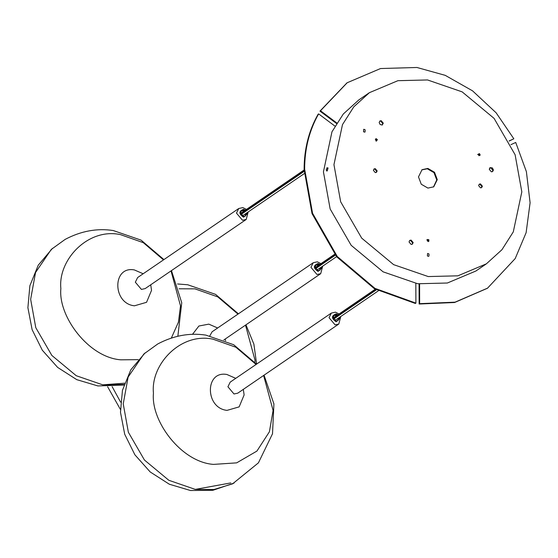<?xml version="1.0" encoding="UTF-8"?>
<svg xmlns="http://www.w3.org/2000/svg" width="558" height="558" viewBox="0 0 558 558"><rect width="100%" height="100%" fill="white"/><g stroke="black" fill="none" stroke-linecap="round" stroke-linejoin="round"><path stroke-width="0.84" d="M333.949 164.645L342.486 124.622L353.821 106.801L369.396 92.677L397.91 80.687L427.547 79.954L462.15 91.868L494.074 118.373L515.104 154.733L521.828 191.868L513.29 231.891L501.949 249.712L486.381 263.836L457.867 275.826L428.23 276.559L393.627 264.645L361.703 238.14L340.666 201.787L333.949 164.645M369.396 92.677L358.878 99.868L343.31 113.992L331.968 131.814L323.431 171.836L330.155 208.971L351.184 245.332L383.109 271.837L417.712 283.75L447.349 283.018L475.862 271.028L486.381 263.836M326.939 167.749L327.692 168.921L326.953 171.132L326.179 169.953L327.197 167.672M418.493 176.9L422.036 169.702L427.853 168.425L434.508 172.269L437.284 179.62L433.74 186.818L427.923 188.088L421.269 184.245L418.493 176.9M373.4 170.364L374.111 168.921L375.276 168.669L377.159 170.908L376.448 172.345L375.29 172.603L373.4 170.364M478.618 185.612L479.322 184.168L480.487 183.917L482.377 186.156L481.666 187.593L480.501 187.844L478.618 185.612M493.411 169.953L492.63 171.536L491.354 171.815L489.275 169.353L490.301 167.63L492.372 167.93L493.411 169.953M379.154 122.565L379.935 120.981L381.212 120.702L383.283 123.165L382.258 124.887L380.193 124.587L379.154 122.565M409.035 241.956L409.816 240.372L411.093 240.093L413.164 242.556L412.39 244.139L411.106 244.418L409.035 241.956M478.924 155.682L478.171 154.21L479.468 153.61L480.222 155.082L478.924 155.682M377.389 139.605L376.643 140.86L375.339 139.884L376.085 138.628L377.389 139.605L376.113 141.216M427.351 239.487L428.851 239.71L428.858 241.279L427.358 241.063L427.351 239.487M327.344 170.602L328.069 167.909M421.778 169.883L427.33 168.788L433.978 172.631L436.754 179.976L433.468 186.993M373.867 169.13L374.746 169.025L376.636 171.264L376.169 172.499M479.078 184.377L479.964 184.273L481.847 186.511L481.38 187.746M489.812 167.972L490.81 167.846L492.881 170.309L492.351 171.69M379.684 121.184L380.689 121.058L382.76 123.52L382.223 124.901M409.565 240.582L410.569 240.456L412.641 242.918L412.104 244.292M477.641 154.566L478.938 153.973L479.699 155.438M375.555 138.991L376.859 139.967M426.821 239.849L428.328 240.066L428.335 241.642M479.468 153.61L478.938 153.973M428.851 239.71L428.328 240.066M419.065 283.931L419.135 304.019L454.554 302.52L487.301 288.319M334.926 126.087L318.618 113.895L318.095 114.257C308.79 130.732 304.131 149.139 304.117 169.472L312.027 213.616L336.76 256.875L374.369 288.702L415.375 303.475L415.905 303.12L415.836 283.457M346.916 82.933L319.957 111.126L336.474 123.464M509.154 141.048L513.834 138.782L496.139 112.814L472.563 90.849L445.221 75.344L416.959 67.483L380.549 68.536L347.181 82.751L320.487 110.763L336.795 122.955M478.869 155.57L479.336 154.74M419.595 284.001L419.658 303.664L455.077 302.164L487.559 288.144L515.201 258.57L526.117 232.686L530.1 202.763L526.389 171.655L515.725 142.457L510.926 144.662M509.105 140.958L513.834 138.782M318.618 113.895C309.313 130.37 304.654 148.777 304.64 169.109L312.557 213.254L337.283 256.513L374.899 288.34L415.905 303.12M419.135 304.019L419.658 303.664M319.957 111.126L320.487 110.763M245.053 216.232L245.799 213.561M244.076 211.043L241.321 210.771M124.099 384.504L102.693 384.818L76.251 375.715L51.859 355.46L35.782 327.679L30.648 299.304L35.545 272.506L51.294 249.412L65.16 239.389C81.022 231.005 97.057 228.062 113.267 230.545L141.083 240.142L163.933 259.589M247.152 212.633L247.32 213.805L243.56 217.208C238.684 213.867 238.671 211.231 243.532 209.306L245.436 210.115M244.795 210.554L243.532 210.087L241.656 210.492L240.512 212.814L243.56 216.427L245.429 216.016L246.517 213.072M337.639 320.801L338.385 318.137M336.662 315.619L333.907 315.347M264.046 375.178L273.922 403.929L272.513 433.761L258.417 462.854L232.616 483.821L213.993 489.505L195.279 489.394L168.837 480.292L144.445 460.036L128.368 432.255L123.234 403.873L128.124 377.075L143.873 353.981L157.747 343.958C173.608 335.581 189.643 332.631 205.853 335.114L233.662 344.718L256.513 364.158M339.738 317.209L339.906 318.374L336.146 321.778C331.264 318.444 331.257 315.807 336.118 313.882L338.022 314.691M337.381 315.13L336.118 314.656L334.242 315.068L333.098 317.39L336.139 321.003L338.015 320.592L339.104 317.648M319.532 270.456L320.278 267.791M318.562 265.273L315.8 265.001M120.612 402.123L112.123 386.61M321.638 266.864L321.806 268.028L318.039 271.432C313.164 268.091 313.157 265.462 318.018 263.529L319.915 264.346M319.281 264.778L318.018 264.311L316.142 264.722L314.998 267.045L318.039 270.651L319.915 270.239L320.996 267.296M429.039 255.32L428.746 256.373L427.393 255.976L427.567 253.485L428.921 253.883L429.039 255.32M365.183 131.116L364.883 132.169L363.537 131.772L363.704 129.282L365.058 129.679L365.183 131.116M479.747 154.461L479.224 154.824M138.238 359.645L120.905 359.826C88.555 357.532 58.06 316.323 60.864 288.556C57.865 259.944 88.101 227.538 120.472 234.625L143.315 242.674L163.494 259.889M171.027 270.902L180.513 305.896L178.434 322.154L171.369 338.002M150.716 284.803L151.539 290.341L146.559 302.303L134.457 305.805C112.346 303.58 112.214 265.727 134.332 269.919L143.169 273.762M137.631 277.542L135.336 282.188L141.425 289.414L145.178 288.591L246.224 219.454L242.5 220.27L236.473 213.114L238.74 208.511L137.631 277.542M263.613 375.478L273.092 410.465L269.402 431.78L256.917 451.08L236.662 462.861L213.491 464.395C181.141 462.108 150.646 420.899 153.45 393.132C150.451 364.52 180.687 332.115 213.058 339.201L235.901 347.243L256.08 364.458M243.302 389.372L244.125 394.918L239.145 406.88L227.036 410.374C204.932 408.156 204.8 370.303 226.911 374.495L235.755 378.338M230.21 382.118L227.922 386.764L234.004 393.983L237.764 393.167L338.804 324.031L335.086 324.847L329.053 317.69L331.326 313.087L230.21 382.118M179.097 288.793L194.951 288.856L217.794 296.898L237.98 314.112M245.506 325.133L254.992 360.119L254.964 362.302M192.496 334.347L198.899 326.018L208.811 324.142L217.655 327.985M225.195 339.027L225.613 340.701M322.684 266.145L320.704 273.685L316.986 274.494L310.952 267.338L313.219 262.734L212.11 331.773L209.85 335.797M313.219 262.734L317.307 261.821L320.962 263.627M335.365 255.166L315.451 268.768M315.263 268.37L335.093 254.825M376.392 289.839L333.558 319.12M333.37 318.723L375.966 289.602M304.138 171.376L240.972 214.544M240.784 214.146L304.131 170.853M490.057 167.77L489.533 168.125M382.509 124.748L381.979 125.104M487.036 288.5L487.559 288.144M347.181 82.751L346.658 83.107M102.672 384.832L124.539 383.2M123.932 385.013L97.908 385.941L76.76 379.656L57.634 367.408L42.31 350.222L32.127 329.687L27.9 307.695L29.867 285.766L38.223 265.231L52.48 248.345M171.459 270.609L181.748 302.764L177.856 336.216M246.483 209.403L242.828 207.597L238.74 208.511M248.198 211.921L246.218 219.454M195.258 489.408L230.768 482.928M234.039 483.102L212.8 490.315L190.494 490.517L169.339 484.232L150.221 471.977L134.89 454.798L124.713 434.264L120.486 412.271L122.453 390.335L130.802 369.808L145.066 352.921M339.069 313.98L335.414 312.166L331.326 313.087M340.785 316.491L338.804 324.031M120.388 409.391L107.603 386.701M238.412 313.812L215.562 294.366L187.753 284.768L177.563 283.973M245.945 324.833L253.876 344.112L256.624 364.088M320.704 273.685L223.835 339.962M316.777 270.184L336.579 256.652M479.58 155.215L478.917 155.668M334.654 254.274L315.061 267.666M378.289 290.864L334.877 320.529M375.283 289.218L333.161 318.011M304.201 173.65L242.298 215.96M304.117 170.009L240.575 213.442"/></g></svg>
